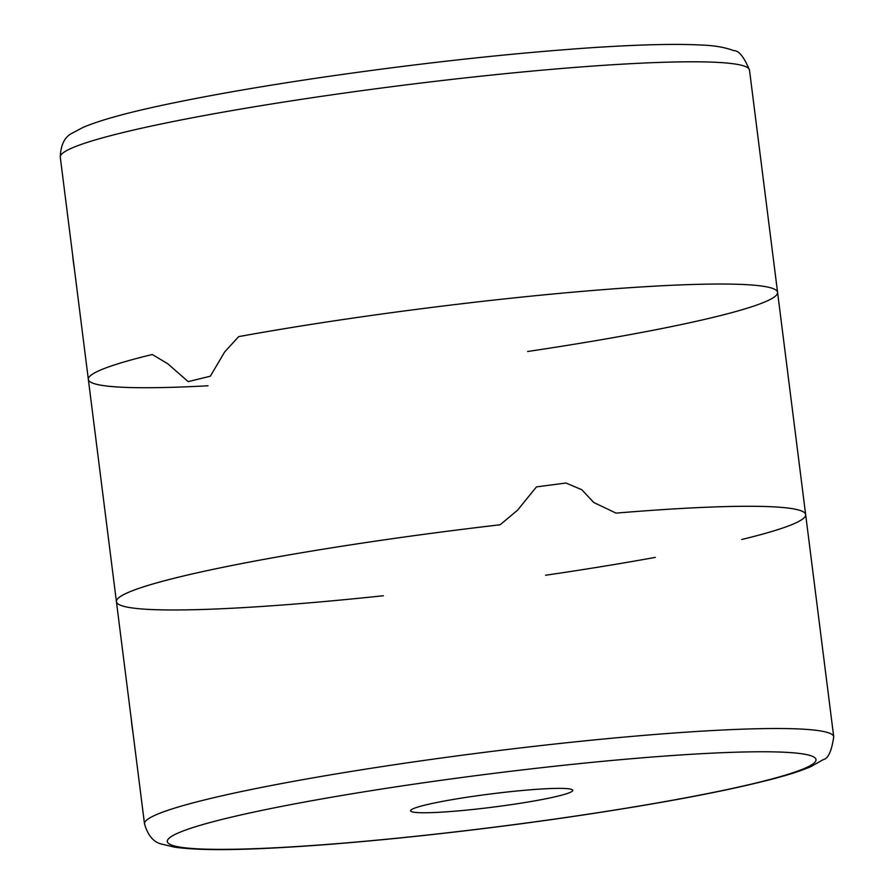 <?xml version="1.0" encoding="UTF-8"?>
<svg xmlns="http://www.w3.org/2000/svg" width="894" height="894" viewBox="0 0 894 894"><rect width="100%" height="100%" fill="white"/><g stroke="black" fill="none" stroke-linecap="round" stroke-linejoin="round"><path stroke-width="1.34" d="M527.616 351.51A347.353 28.384 172.8 0 0 777.579 292.349A347.353 28.384 172.8 0 0 350.146 318.499A347.353 28.384 172.8 0 0 238.664 336.625L224.662 351.957L210.325 376.206L188.198 381.626L167.692 363.69L152.259 354.505A347.353 28.384 172.8 0 0 88.35 379.414A347.353 28.384 172.8 0 0 208.011 385.783M60.278 157.176C60.714 144.493 64.904 136.391 72.85 132.848L83.053 127.406C100.888 119.796 131.049 111.638 173.537 102.922C216.314 94.105 266.457 85.489 323.986 77.063C415.933 63.776 501.813 54.221 581.659 48.399C633.835 44.711 673.663 43.582 701.131 45.035C714.272 45.471 725.19 47.36 733.862 50.69C738.79 50.41 743.998 56.881 749.496 70.101A347.353 28.384 172.8 0 0 322.075 96.261A347.353 28.384 172.8 0 0 60.278 157.176L88.35 379.414A347.353 28.384 172.8 0 1 152.259 354.505L167.692 363.69L188.198 381.626L210.325 376.206L224.662 351.957L238.664 336.625A347.353 28.384 172.8 0 1 592.342 290.516A347.353 28.384 172.8 0 1 777.579 292.349L805.65 514.586A347.353 28.384 172.8 0 0 616.044 513.122L593.739 502.484L616.044 513.122A347.353 28.384 -7.2 0 1 805.65 514.586A347.353 28.384 172.8 0 1 741.741 539.495M88.35 379.414L116.421 601.651A347.353 28.384 -7.2 0 1 500.104 524.789L517.559 510.195L500.104 524.789A347.353 28.384 172.8 0 0 266.747 558.873A347.353 28.384 172.8 0 0 116.421 601.651A347.353 28.384 172.8 0 0 383.414 595.739M517.559 510.195L536.445 486.895L565.924 483.017L581.77 489.7L593.739 502.484L581.77 489.7L565.924 483.017L536.445 486.895L517.559 510.195M545.586 575.244A347.353 28.384 172.8 0 0 655.336 557.375M511.156 804.656A81.734 6.683 -7.2 0 1 410.581 810.802A81.734 6.683 -7.2 0 1 490.828 793.939A81.734 6.683 -7.2 0 1 572.752 790.318A81.734 6.683 -7.2 0 1 511.156 804.656M131.34 719.715A41.057 9.421 81.7 0 0 132.033 726.14A41.057 9.421 81.7 0 0 132.971 732.622M72.638 255.025A41.057 9.421 81.7 0 0 73.33 261.45A41.057 9.421 81.7 0 0 74.269 267.932M116.421 601.651L144.504 823.899A347.353 28.384 -7.2 0 1 485.554 752.2A347.353 28.384 -7.2 0 1 833.722 736.824L805.65 514.586M569.612 816.926A326.925 26.719 -7.2 0 1 180.018 832.202A326.925 26.719 -7.2 0 1 725.369 752.569A326.925 26.719 -7.2 0 1 569.612 816.926M749.496 70.101L777.579 292.349M144.504 823.899C148.08 836.069 154.148 842.874 162.73 844.327L173.961 847.054C195.473 850.306 231.87 850.451 283.163 847.467C361.522 843.109 471.16 831.42 570.014 816.937C660.208 803.661 729.303 790.609 777.277 777.78C791.279 773.992 802.521 770.248 811.014 766.56L823.307 759.598C828.179 758.671 831.655 751.083 833.722 736.824"/></g></svg>
